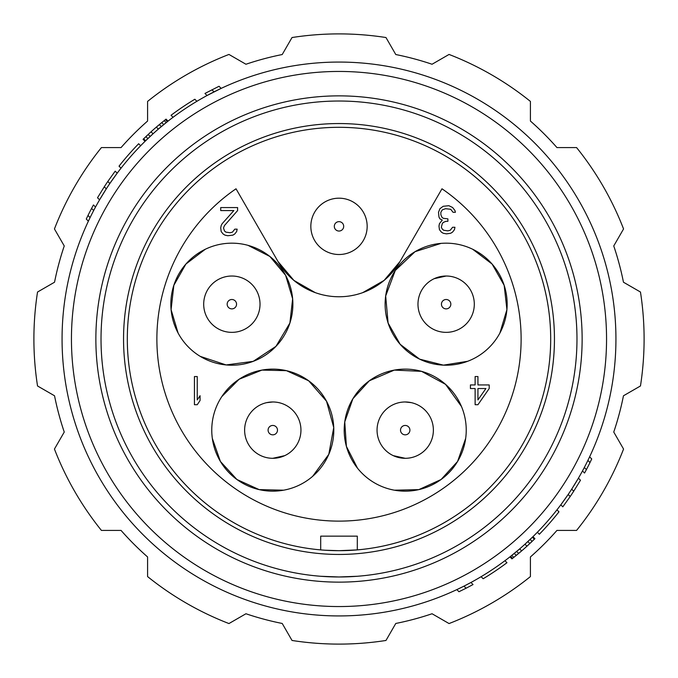 <?xml version="1.0" encoding="UTF-8"?>
<svg xmlns="http://www.w3.org/2000/svg" width="678" height="678" viewBox="0 0 678 678"><rect width="100%" height="100%" fill="white"/><g stroke="black" fill="none" stroke-linecap="round" stroke-linejoin="round"><path stroke-width="1.02" d="M64.249 245.945A290.082 290.082 0 0 0 54.537 282.218A290.082 290.082 0 0 1 64.249 245.945L54.443 228.952A305.1 305.1 0 0 1 101.412 147.592L121.04 147.592A290.082 290.082 0 0 1 147.592 121.04L147.592 101.412A305.1 305.1 0 0 1 228.952 54.443L245.945 64.249A290.082 290.082 0 0 1 282.218 54.537A290.082 290.082 0 0 0 245.945 64.249A290.082 290.082 0 0 1 282.218 54.537L292.023 37.536A305.1 305.1 0 0 1 385.977 37.536L395.783 54.537A290.082 290.082 0 0 1 432.056 64.249A290.082 290.082 0 0 0 395.783 54.537A290.082 290.082 0 0 1 432.056 64.249L449.048 54.443A305.1 305.1 0 0 1 530.408 101.412L530.408 121.04A290.082 290.082 0 0 1 556.96 147.592L576.588 147.592A305.1 305.1 0 0 1 623.557 228.952L613.751 245.945A290.082 290.082 0 0 1 623.463 282.218A290.082 290.082 0 0 0 613.751 245.945A290.082 290.082 0 0 1 623.463 282.218L640.464 292.023A305.1 305.1 0 0 1 640.464 385.977L623.463 395.783A290.082 290.082 0 0 1 613.751 432.056A290.082 290.082 0 0 0 623.463 395.783A290.082 290.082 0 0 1 613.751 432.056L623.557 449.048A305.1 305.1 0 0 1 576.588 530.408L556.96 530.408A290.082 290.082 0 0 1 530.408 556.96L530.408 576.588A305.1 305.1 0 0 1 449.048 623.557L432.056 613.751A290.082 290.082 0 0 1 395.783 623.463A290.082 290.082 0 0 0 432.056 613.751A290.082 290.082 0 0 1 395.783 623.463L385.977 640.464A305.1 305.1 0 0 1 292.023 640.464L282.218 623.463A290.082 290.082 0 0 1 245.945 613.751A290.082 290.082 0 0 0 282.218 623.463A290.082 290.082 0 0 1 245.945 613.751L228.952 623.557A305.1 305.1 0 0 1 147.592 576.588L147.592 556.96A290.082 290.082 0 0 1 121.04 530.408L101.412 530.408A305.1 305.1 0 0 1 54.443 449.048L64.249 432.056A290.082 290.082 0 0 1 54.537 395.783A290.082 290.082 0 0 0 64.249 432.056A290.082 290.082 0 0 1 54.537 395.783L37.536 385.977A305.1 305.1 0 0 1 37.536 292.023L54.537 282.218A290.082 290.082 0 0 1 64.249 245.945M143.177 143.177A276.938 276.938 0 0 1 534.823 143.177A276.938 276.938 0 0 1 534.823 534.823A276.938 276.938 0 0 1 143.177 534.823A276.938 276.938 0 0 1 143.177 143.177M150.635 135.99L153.042 133.786L151.041 131.795L143.075 139.312L145.067 141.304L153.042 133.786A276.938 276.938 0 0 1 158.321 129.117L168.042 121.133L166.034 119.125L156.33 127.117A279.751 279.751 0 0 0 151.041 131.795L150.88 131.947M163.652 124.65L164.347 124.082M162.347 122.074L156.33 127.117L158.321 129.117L160.813 126.998M148.448 138.049L149.092 137.431M221.155 88.386L207.044 95.522L204.968 93.445L219.036 86.275L221.155 88.386M578.419 478.185L571.69 489.16L573.732 491.194L580.478 480.244L578.419 478.185M570.198 496.516L568.172 494.482L560.808 504.822L562.816 506.83L570.198 496.516A279.751 279.751 0 0 0 573.732 491.194M99.581 199.815L106.31 188.84L104.268 186.806L97.522 197.756L99.581 199.815M107.802 181.484L109.828 183.518L117.192 173.178L115.184 171.17L107.802 181.484A279.751 279.751 0 0 0 104.268 186.806M463.989 586.131L456.845 589.614L458.964 591.725L466.083 588.224L473.032 584.555L470.956 582.478L463.989 586.131L466.083 588.224M527.365 542.01L524.958 544.214L526.959 546.205L534.925 538.688L532.933 536.696L524.958 544.214A276.938 276.938 0 0 1 519.679 548.883L509.958 556.867L511.966 558.875L521.67 550.883A279.751 279.751 0 0 0 526.959 546.205L527.12 546.053M514.348 553.35L513.653 553.918M515.653 555.926L521.67 550.883L519.679 548.883L517.187 551.002M529.552 539.951L528.908 540.569M149.813 149.813A267.547 267.547 0 0 0 149.813 528.187A267.547 267.547 0 0 0 528.187 528.187A267.547 267.547 0 0 0 528.187 149.813A267.547 267.547 0 0 0 149.813 149.813M167.076 167.076A243.139 243.139 0 0 0 167.076 510.924A243.139 243.139 0 0 0 510.924 510.924A243.139 243.139 0 0 0 510.924 167.076A243.139 243.139 0 0 0 167.076 167.076M320.694 576.275L339 576.978L357.306 576.275M325.355 576.588L335.924 576.961M342.076 576.961L352.645 576.588M339 576.978A237.978 237.978 0 0 0 576.978 339A237.978 237.978 0 0 0 339 101.022A237.978 237.978 0 0 0 101.022 339A237.978 237.978 0 0 0 339 576.978M339 554.451A215.451 215.451 0 0 1 123.549 339A215.451 215.451 0 0 1 339 123.549A215.451 215.451 0 0 1 554.451 339A215.451 215.451 0 0 1 339 554.451M320.694 549.9L320.694 536.145L357.306 536.145L357.306 549.9L339 550.689A211.689 211.689 0 0 1 127.311 339A211.689 211.689 0 0 1 339 127.311A211.689 211.689 0 0 1 550.689 339A211.689 211.689 0 0 1 339 550.689L325.008 550.231M283.616 490.186L259.174 489.618L236.919 479.507L220.418 461.464L212.324 438.403M212.138 436.895L211.892 434.081M221.825 396.571L239.156 379.222L261.928 370.095L286.438 370.663L308.651 380.773L326.516 401.215L333.746 427.504L328.796 454.345L312.643 476.337M311.617 477.21L311.16 477.583M287.853 489.27L285.107 489.897M272.785 458.303A28.162 28.162 0 0 1 244.622 430.14A28.162 28.162 0 0 1 272.785 401.978A28.162 28.162 0 0 1 300.947 430.14A28.162 28.162 0 0 1 272.785 458.303A28.162 28.162 0 0 0 300.947 430.14A28.162 28.162 0 0 0 272.785 401.978A28.162 28.162 0 0 0 244.622 430.14A28.162 28.162 0 0 0 272.785 458.303L284.701 455.65M300.685 426.318L300.54 425.377M272.785 401.978L266.674 402.647M244.639 429.233L244.622 430.166M178.094 333.042L171.085 309.626L173.831 285.336L185.882 264.073L205.324 249.241M206.697 248.597L209.29 247.495M248.038 245.351L269.895 256.47L285.616 275.31L292.642 298.795L289.896 323.042L275.971 346.348L253.199 361.357L226.147 364.942L200.239 356.374M199.095 355.662L198.595 355.348M180.28 336.796L178.831 334.373M260.021 304.21L260.021 303.566M465.676 438.395L457.582 461.464L441.081 479.507L418.834 489.618L394.393 490.194M392.901 489.906L390.155 489.27M357.543 468.235L346.399 446.387L344.755 421.902L352.874 398.774L369.349 380.773L394.308 370.103L421.555 371.349L445.548 384.35L461.472 406.503M461.981 407.749L462.193 408.3M466.108 434.081L465.862 436.886M433.378 430.166L433.361 429.233M411.326 402.647L405.215 401.978A28.162 28.162 0 0 0 377.053 430.14A28.162 28.162 0 0 0 405.215 458.303A28.162 28.162 0 0 0 433.378 430.14A28.162 28.162 0 0 0 405.215 401.978A28.162 28.162 0 0 1 433.378 430.14A28.162 28.162 0 0 1 405.215 458.303A28.162 28.162 0 0 1 377.053 430.14A28.162 28.162 0 0 1 405.215 401.978M377.46 425.369L377.315 426.309M393.291 455.65L405.215 458.303M472.676 249.241L492.118 264.073L504.169 285.336L506.915 309.617L499.906 333.042M499.169 334.373L497.72 336.788M467.634 361.298L443.412 365.145L419.623 359.145L400.139 344.28L388.104 323.042L385.672 296.006L395.274 270.488L415.055 251.682L441.047 243.385M442.395 243.283L442.98 243.249M468.701 247.495L471.295 248.597M446.141 276.022A28.162 28.162 0 0 0 417.979 304.185A28.162 28.162 0 0 0 446.141 332.356A28.162 28.162 0 0 0 474.303 304.185A28.162 28.162 0 0 0 446.141 276.022A28.162 28.162 0 0 1 474.303 304.185A28.162 28.162 0 0 1 446.141 332.356A28.162 28.162 0 0 1 417.979 304.185A28.162 28.162 0 0 1 446.141 276.022L434.217 278.675M417.979 303.575L417.979 304.219M351.136 295.701L354.136 295.108M357.111 294.388L360.06 293.532M362.755 292.625L384.112 280.404L399.978 261.555L441.98 188.789A182.119 182.119 0 0 1 475.447 459.625A182.119 182.119 0 0 1 202.553 459.625A182.119 182.119 0 0 1 236.02 188.789L278.022 261.555A70.41 70.41 0 0 0 399.978 261.555M236.919 479.507A61.02 61.02 0 0 1 223.418 394.274A61.02 61.02 0 0 1 308.651 380.773A61.02 61.02 0 0 1 322.152 466.006A61.02 61.02 0 0 1 236.919 479.507M504.169 285.336A61.02 61.02 0 0 1 464.998 362.221A61.02 61.02 0 0 1 388.104 323.042A61.02 61.02 0 0 1 427.284 246.156A61.02 61.02 0 0 1 504.169 285.336M441.081 479.507A61.02 61.02 0 0 1 355.848 466.006A61.02 61.02 0 0 1 369.349 380.773A61.02 61.02 0 0 1 454.582 394.274A61.02 61.02 0 0 1 441.081 479.507M173.831 285.336A61.02 61.02 0 0 1 250.716 246.156A61.02 61.02 0 0 1 289.896 323.042A61.02 61.02 0 0 1 213.002 362.221A61.02 61.02 0 0 1 173.831 285.336M477.939 404.715L489.202 388.536L489.202 384.943L477.939 384.943L477.939 376.553L475.125 376.553L475.125 384.943L470.43 384.943L470.43 388.536L475.125 388.536L475.125 404.715L477.939 404.715M439.92 208.688L438.513 212.29L438.98 217.079L439.92 218.875L442.268 220.079L439.446 223.672L438.98 226.071L439.446 229.664L441.327 232.062L443.2 233.257L446.488 233.859L450.717 233.257L452.59 232.062L454.472 229.664L454.938 227.266L452.59 227.266L450.243 230.266L447.895 230.859L443.675 230.266L442.268 229.062L441.327 227.266L442.268 223.672L443.2 222.469L446.022 221.274L447.895 221.274L447.895 218.875L443.2 218.282L441.793 217.079L440.853 214.68L440.853 212.29L442.268 209.892L445.548 208.688L450.717 209.29L453.057 212.29L455.404 212.29L454.938 210.485L452.59 207.493L448.836 205.697L443.2 206.29L439.92 208.688M237.614 210.57L237.614 207.57L220.714 207.57L220.714 210.57L233.859 210.57L222.121 223.748L221.181 225.545L220.714 227.944L221.181 231.537L223.062 233.935L224.943 235.139L227.757 235.732L232.918 235.139L234.8 233.935L236.673 231.537L237.147 229.147L234.8 229.147L232.452 232.139L230.105 232.74L225.876 232.139L224.469 230.944L223.528 227.944L224.469 225.545L237.614 210.57M194.433 376.553L194.433 404.715L197.247 404.715L200.061 400.52L200.061 395.723L197.247 399.918L197.247 376.553L194.433 376.553M278.022 261.555L293.888 280.404L315.245 292.625M317.94 293.532L320.88 294.388M323.864 295.108L326.864 295.701M339 254.513A28.162 28.162 0 0 0 367.162 226.35A28.162 28.162 0 0 0 339 198.188A28.162 28.162 0 0 0 310.838 226.35A28.162 28.162 0 0 0 339 254.513A28.162 28.162 0 0 1 310.838 226.35A28.162 28.162 0 0 1 339 198.188A28.162 28.162 0 0 1 367.162 226.35A28.162 28.162 0 0 1 339 254.513M339 231.045A4.695 4.695 0 0 0 343.695 226.35A4.695 4.695 0 0 0 339 221.655A4.695 4.695 0 0 0 334.305 226.35A4.695 4.695 0 0 0 339 231.045M485.914 388.536L477.939 399.918L477.939 388.536L485.914 388.536M272.785 434.835A4.695 4.695 0 0 1 268.09 430.14A4.695 4.695 0 0 1 272.785 425.445A4.695 4.695 0 0 1 277.48 430.14A4.695 4.695 0 0 1 272.785 434.835M231.859 308.88A4.695 4.695 0 0 1 227.164 304.185A4.695 4.695 0 0 1 231.859 299.498A4.695 4.695 0 0 1 236.554 304.185A4.695 4.695 0 0 1 231.859 308.88M231.859 332.356A28.162 28.162 0 0 1 203.697 304.185A28.162 28.162 0 0 1 231.859 276.022A28.162 28.162 0 0 1 260.021 304.185A28.162 28.162 0 0 1 231.859 332.356A28.162 28.162 0 0 0 260.021 304.185A28.162 28.162 0 0 0 231.859 276.022A28.162 28.162 0 0 0 203.697 304.185A28.162 28.162 0 0 0 231.859 332.356M405.215 434.835A4.695 4.695 0 0 1 400.52 430.14A4.695 4.695 0 0 1 405.215 425.445A4.695 4.695 0 0 1 409.91 430.14A4.695 4.695 0 0 1 405.215 434.835M446.141 308.88A4.695 4.695 0 0 1 441.446 304.185A4.695 4.695 0 0 1 446.141 299.498A4.695 4.695 0 0 1 450.836 304.185A4.695 4.695 0 0 1 446.141 308.88M140.651 145.736L138.659 143.744A279.751 279.751 0 0 0 119.031 166.161L121.031 168.161M88.386 221.155L86.275 219.036A279.751 279.751 0 0 1 91.589 208.426L93.674 210.511M88.004 215.46L90.106 217.562M91.589 208.426A279.751 279.751 0 0 1 93.445 204.968L95.522 207.044M481.109 576.698L483.16 578.749A279.751 279.751 0 0 0 506.958 562.723L504.949 560.706M530.976 542.485L531.544 541.951M512.585 558.384L510.576 556.384M513.814 557.409L511.814 555.401M516.263 555.426L514.263 553.426M518.678 553.418L516.678 551.426M529.84 543.553L527.848 541.561M532.111 541.408L530.12 539.417M534.366 539.23L532.374 537.239M196.891 101.302L194.84 99.251A279.751 279.751 0 0 0 171.042 115.277L173.051 117.294M147.024 135.515L146.456 136.049M165.415 119.616L167.424 121.616M164.186 120.591L166.186 122.599M161.737 122.574L163.737 124.574M159.322 124.583L161.322 126.574M148.16 134.447L150.152 136.439M145.889 136.592L147.88 138.583M143.634 138.77L145.626 140.761M211.917 89.776L214.011 91.869M582.478 470.956L584.555 473.032A279.751 279.751 0 0 0 589.996 462.54L587.894 460.438M586.411 469.574L584.326 467.489M589.996 462.54A279.751 279.751 0 0 0 591.725 458.964L589.614 456.845M537.349 532.264L539.341 534.256A279.751 279.751 0 0 0 558.969 511.839L556.969 509.839"/></g></svg>

